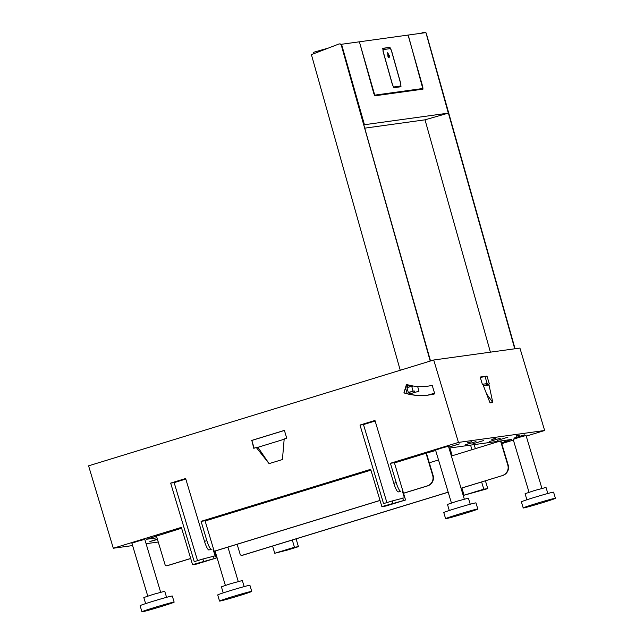 <?xml version="1.0" encoding="UTF-8"?>
<svg xmlns="http://www.w3.org/2000/svg" width="644" height="644" viewBox="0 0 644 644"><rect width="100%" height="100%" fill="white"/><g stroke="black" fill="none" stroke-linecap="round" stroke-linejoin="round"><path stroke-width="0.97" d="M403.917 392.888A58.846 57.71 -97.9 0 0 428.832 395.014A58.846 57.71 -97.9 0 0 434.764 393.87L432.204 385.337A49.95 48.984 82.1 0 1 427.608 386.199A49.95 48.984 82.1 0 1 406.469 384.404L403.917 392.888L406.807 384.508M404.311 392.84A58.846 57.71 -97.9 0 0 429.025 394.989M526.237 436.141L544.639 430.498L458.456 442.412L390.401 463.278L394.386 462.73L405.559 499.994L381.868 506.587L370.686 469.323L201.073 521.334L206.869 540.646A9.249 1.787 73 0 0 211.321 549.251L208.954 549.976L211.321 549.251M390.401 463.278L396.197 482.598A9.249 1.787 73 0 0 400.649 491.203L398.282 491.927A9.249 1.787 73 0 1 393.83 483.322L374.969 420.46L359.988 425.056L383.558 503.608L392.228 500.952L392.904 503.206M458.456 442.412L433.726 359.996L88.582 465.829L113.304 548.245L132.6 545.573M201.073 521.334L205.05 520.779L216.231 558.042L192.54 564.643L181.358 527.38L113.304 548.245M208.954 549.976A9.249 1.787 73 0 1 204.502 541.371L185.641 478.516L170.66 483.105L194.23 561.665L202.9 559L203.576 561.254M251.434 440.504L284.398 430.393L286.741 438.202L284.189 438.983L282.426 459.542L269.087 463.632L256.328 447.524L253.776 448.305L251.828 440.448L254.147 448.192M427.608 386.199L428.002 386.15A49.95 48.984 -97.9 0 0 432.213 385.37M284.415 430.458L251.828 440.448M197.555 560.642L174.154 482.63L170.66 483.105M544.639 430.498L519.917 348.082L433.726 359.996M488.804 383.985L492.805 402.524L490.044 402.911L483.04 384.782L482.517 384.854L480.174 377.046L486.993 376.104L489.335 383.913L483.378 385.651M359.988 425.056L363.482 424.573L386.891 502.586M500.348 441.003L451.38 456.016M438.516 459.961L429.298 462.786M487.419 384.412L485.101 376.684L486.993 376.104M480.263 377.352L485.101 376.684M202.9 559L215.064 555.861L213.011 549.018M185.802 479.056L174.154 482.63M296.095 538.851L298.438 546.676L287.401 550.065L274.747 553.276L272.581 546.064M501.765 443.644L513.381 440.085M485.423 480.802L487.774 488.627L464.074 495.22L461.909 488.007M492.805 402.524L486.542 393.846M475.369 448.659L474.161 444.626M237.145 544.285L240.115 554.194A1.682 1.65 82.1 0 0 241.927 555.37L242.321 555.321A1.682 1.65 82.1 0 0 242.571 555.265L448.192 492.217M448.176 492.153L242.176 555.313A1.682 1.65 82.1 0 1 241.927 555.37M461.04 488.208L502.714 475.497L461.056 488.273M500.557 440.971L507.794 465.089A8.404 8.243 82.1 0 1 502.32 475.554M449.005 448.103L511.505 439.458L504.735 441.832L504.324 440.456M435.674 450.486L426.03 453.255L432.696 475.465A8.404 8.243 82.1 0 1 427.23 485.93L427.616 485.882A8.404 8.243 82.1 0 0 433.09 475.417L426.409 453.143M181.608 528.201L146.446 539.278L156.999 537.821M491.863 439.586L495.808 438.379L491.774 439.289M516.174 436.221L520.119 435.014L516.086 435.924M467.552 442.943L471.497 441.736L467.464 442.653M292.296 540.018L294.461 547.231L274.747 553.276M298.438 546.676L294.461 547.231M426.03 453.255L394.45 462.939M370.936 470.152L205.114 520.996M156.428 535.921L165.025 564.571A1.682 1.65 82.1 0 0 166.836 565.754L167.223 565.698A1.682 1.65 82.1 0 0 167.48 565.641L190.705 558.525M190.688 558.461L167.086 565.698A1.682 1.65 82.1 0 1 166.836 565.754M214.194 551.256L380.016 500.412M403.522 493.199L427.23 485.93M216.231 558.042L196.517 564.088L192.54 564.643M160.638 592.222L144.779 539.358L137.655 541.282L131.891 543.222L147.758 596.086M464.308 499.116L448.449 446.244L441.317 448.168L435.561 450.108L451.428 502.98M541.918 488.385L526.051 435.513L518.927 437.437L513.171 439.385L529.03 492.249M523.548 507.963A16.816 0.515 163.3 0 0 541.032 503.141A16.816 0.515 163.3 0 0 555.418 498.295A16.816 0.515 163.3 0 0 555.088 498.287A16.816 0.515 163.3 0 0 537.603 503.101A16.816 0.515 163.3 0 0 523.21 507.955A16.816 0.515 163.3 0 0 523.548 507.963M251.418 591.401A16.816 0.515 163.3 0 0 233.933 596.215A16.816 0.515 163.3 0 0 219.54 601.069A16.816 0.515 163.3 0 0 219.878 601.069A16.816 0.515 163.3 0 0 237.362 596.255A16.816 0.515 163.3 0 0 251.748 591.401A16.816 0.515 163.3 0 0 251.418 591.401M445.938 518.686A16.816 0.515 163.3 0 0 463.422 513.872A16.816 0.515 163.3 0 0 477.816 509.026A16.816 0.515 163.3 0 0 477.478 509.018A16.816 0.515 163.3 0 0 459.993 513.832A16.816 0.515 163.3 0 0 445.608 518.686A16.816 0.515 163.3 0 0 445.938 518.686M173.808 602.132A16.816 0.515 163.3 0 0 156.323 606.946A16.816 0.515 163.3 0 0 141.938 611.792A16.816 0.515 163.3 0 0 142.268 611.8A16.816 0.515 163.3 0 0 159.752 606.986A16.816 0.515 163.3 0 0 174.146 602.132A16.816 0.515 163.3 0 0 173.808 602.132M555.418 498.295L553.582 492.177A16.816 0.515 163.3 0 0 553.252 492.169A16.816 0.515 163.3 0 0 535.768 496.983A16.816 0.515 163.3 0 0 521.374 501.837L523.21 507.955M251.748 591.401L249.912 585.283A16.816 0.515 163.3 0 0 249.582 585.283A16.816 0.515 163.3 0 0 232.098 590.097A16.816 0.515 163.3 0 0 217.704 594.951L219.54 601.069M477.816 509.026L475.98 502.908A16.816 0.515 163.3 0 0 475.642 502.9A16.816 0.515 163.3 0 0 458.158 507.714A16.816 0.515 163.3 0 0 443.772 512.568L445.608 518.686M174.146 602.132L172.31 596.014A16.816 0.515 163.3 0 0 171.972 596.014A16.816 0.515 163.3 0 0 154.488 600.828A16.816 0.515 163.3 0 0 140.102 605.682L141.938 611.792M547.835 493.489L546.015 487.428L534.431 490.551L525.077 493.707L526.897 499.768M244.165 586.604L242.345 580.542L230.761 583.665L221.415 586.821L223.235 592.883M470.233 504.22L468.413 498.158L456.829 501.282L447.475 504.437L449.295 510.499M166.563 597.334L164.743 591.264L153.159 594.396L143.805 597.552L145.625 603.613M405.559 499.994L385.853 506.039L381.868 506.587M214.211 551.312L380.032 500.469M403.547 493.264L427.616 485.882M481.623 481.962L483.789 489.174L464.074 495.22M500.952 440.915L508.18 465.032A8.404 8.243 82.1 0 1 502.714 475.497M487.774 488.627L483.789 489.174M157.482 539.439L149.875 541.556L157.394 539.133M448.699 447.089L459.446 443.909L448.723 447.161M475.972 441.607L465.218 444.867L475.972 441.607M524.602 434.877L513.848 438.145L524.602 434.877M507.955 437.179L497.2 440.448L507.955 437.179M500.291 438.242L489.529 441.502L500.291 438.242M483.644 440.544L472.889 443.805L483.644 440.544M504.735 441.832L501.515 442.814M452.233 455.751L449.898 447.974M471.947 449.713L470.571 445.117M392.228 500.952L404.4 497.804L402.347 490.961M375.138 420.999L363.482 424.573M284.165 439.256L257.914 447.306L269.087 463.632M257.914 447.306L256.328 447.524M146.083 543.713L158.263 542.023M400.238 370.268L311.406 54.627L338.752 44.066A2.021 1.98 82.1 0 1 341.36 45.402L430.514 360.978M407.161 393.661L405.664 388.332M406.332 386.102L409.383 385.225M417.666 386.537L418.978 391.206L408.94 394.096M434.563 393.202L427.849 395.134M430.208 361.075L341.36 45.402M339.187 43.953L339.509 43.913A2.021 1.98 82.1 0 1 341.69 45.362M328.577 47.994L313.491 52.325L313.87 53.677M483.435 385.804L489.029 385.023M421.063 33.279L423.438 32.361A2.021 1.98 82.1 0 1 423.873 32.248L424.195 32.2A2.021 1.98 82.1 0 1 425.716 32.635M426.006 32.933A2.021 1.98 82.1 0 1 426.376 33.649L515.055 348.75M406.316 386.15L409.471 385.249M413.215 386.014L406.936 387.591L408.304 392.446L409.182 392.325L409.624 393.895M407.362 385.853L407.781 387.35M514.733 348.798L448.385 113.046M487.178 383.607L482.34 384.275M341.095 44.404L341.553 44.267L364.448 124.727L448.321 113.127L425.917 32.602L408.071 35.074L422.778 86.827L422.971 89.154M423.873 32.248A2.021 1.98 82.1 0 1 425.386 32.675M409.182 392.325L409.858 393.83M408.819 385.434L409.238 386.931M341.553 44.267L359.392 41.804L373.826 93.589L374.921 95.795L422.963 89.154M364.979 128.124L425.016 119.824L448.329 113.127L425.016 119.824L490.406 352.163M422.432 89.226A2.351 0.459 74 0 0 422.464 88.598M374.47 95.28L422.166 88.679M408.538 36.692L407.757 35.114L359.714 41.755L359.843 43.422L374.744 95.143L422.778 88.502L408.666 36.668M400.729 83.398L391.463 50.482L389.902 47.334L382.818 48.316L383.108 51.633L392.373 84.557L393.935 87.705L400.987 86.731L400.616 83.43M409.423 392.293L414.181 390.924L414.615 392.462M408.304 392.446L414.181 390.924M411.693 386.223L413.054 391.077M390.111 48.646A3.365 0.652 74 0 0 389.266 47.511L382.721 48.421M400.479 86.795A3.365 0.652 74 0 0 400.56 86.055M400.053 86.199A3.365 0.652 74 0 0 400.069 86.191A3.365 0.652 74 0 0 400.085 86.183L400.705 86.006A3.365 0.652 74 0 0 400.705 86.006A3.365 0.652 74 0 0 400.423 82.69L391.729 51.786A3.365 0.652 74 0 0 390.167 48.638L383.309 49.588A3.365 0.652 74 0 0 383.293 49.588A3.365 0.652 74 0 0 383.574 52.913L392.268 83.817A3.365 0.652 74 0 0 393.83 86.964L400.681 86.014L393.83 86.964M389.153 57.187L388.96 56.447L389.596 56.261L389.757 57.099L388.276 57.308L387.97 56.487L387.68 52.728M387.68 52.703L389.596 56.261M388.96 56.447L387.785 54.08M393.83 483.322L396.197 482.598M204.502 541.371L206.869 540.646M398.282 491.927L400.649 491.203M213.373 556.094L214.049 558.348M402.701 498.037L403.377 500.291M389.266 47.511L389.902 47.334M215.072 551.055L225.36 585.356M227.928 547.11L238.248 581.492"/></g></svg>
